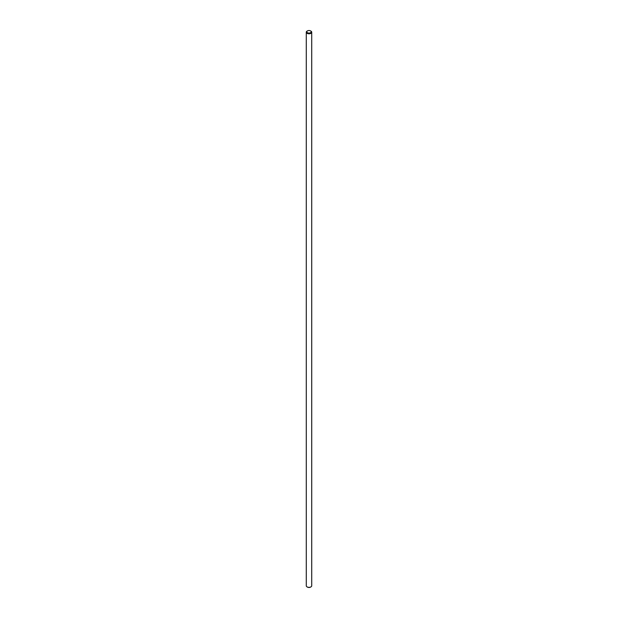 <?xml version="1.0" encoding="UTF-8"?>
<svg xmlns="http://www.w3.org/2000/svg" width="618" height="618" viewBox="0 0 618 618"><rect width="100%" height="100%" fill="white"/><g stroke="black" fill="none" stroke-linecap="round" stroke-linejoin="round"><path stroke-width="0.93" d="M307.277 587A2.209 1.275 0 0 0 307.44 587.1A2.209 1.275 0 0 0 310.56 587.1A2.209 1.275 0 0 0 310.723 587M311.719 32.213L311.719 585.787A2.719 1.568 180 0 1 310.924 586.891A2.719 1.568 180 0 1 307.076 586.891L307.44 587.1L307.076 586.891A2.719 1.568 180 0 1 306.281 585.787L306.281 32.213A2.719 1.568 0 0 0 307.076 33.326A2.719 1.568 0 0 0 310.043 33.666A2.719 1.568 0 0 0 311.719 32.213A2.719 1.568 0 0 0 310.924 31.109A2.719 1.568 0 0 0 310.723 31M307.277 31A2.719 1.568 0 0 0 307.076 31.109A2.719 1.568 0 0 0 306.281 32.213M307.44 32.7A2.209 1.275 180 0 1 307.44 30.9A2.209 1.275 180 0 1 310.56 30.9A2.209 1.275 180 0 1 310.56 32.7A2.209 1.275 180 0 1 307.44 32.7"/></g></svg>
